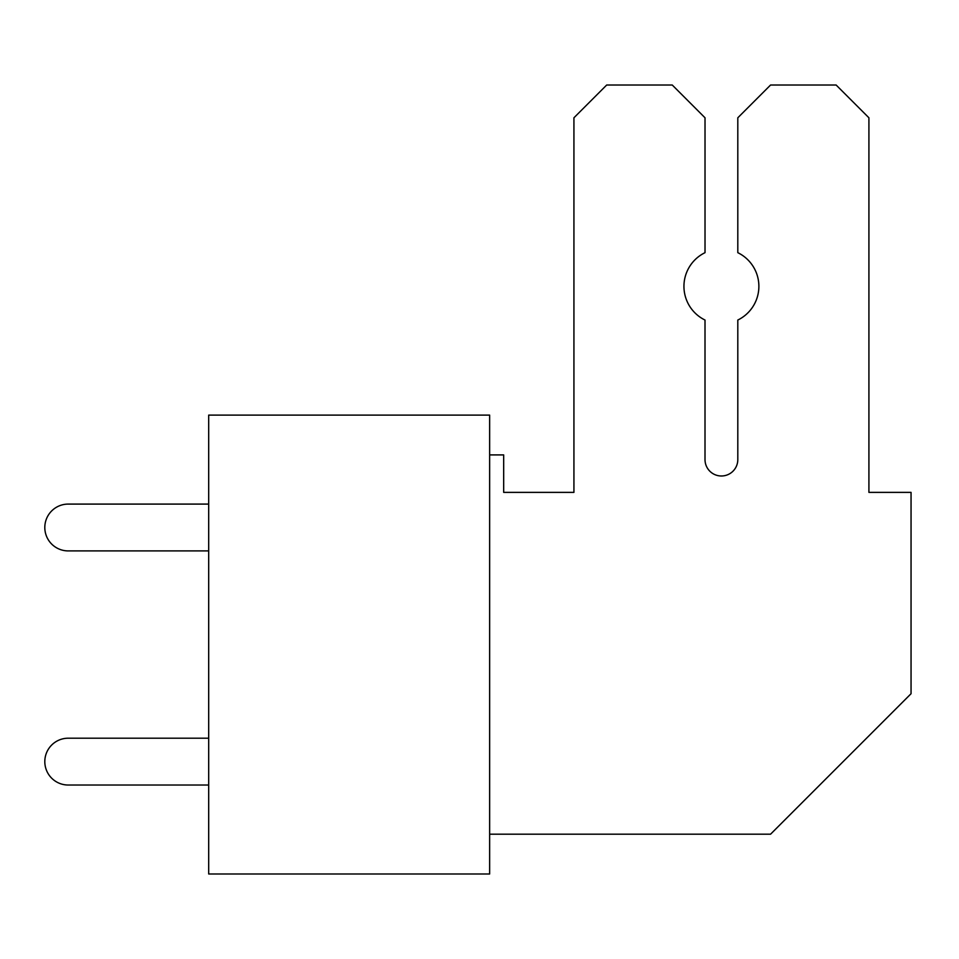 <?xml version="1.0" encoding="UTF-8"?>
<svg xmlns="http://www.w3.org/2000/svg" width="959" height="959" viewBox="0 0 959 959"><rect width="100%" height="100%" fill="white"/><g stroke="black" fill="none" stroke-linecap="round" stroke-linejoin="round"><path stroke-width="1.44" d="M208.69 415.115L208.69 873.985L489.641 873.985L489.641 415.115L208.69 415.115M489.641 834.186L770.58 834.186L911.05 693.717L911.05 492.375L868.914 492.375L868.914 117.789L836.128 85.015L770.58 85.015L737.807 117.789L737.807 252.673A37.461 37.461 0 0 1 737.807 320.042L737.807 459.589A16.399 16.399 0 0 1 721.408 475.988A16.399 16.399 0 0 1 705.009 459.589L705.009 320.042A37.461 37.461 0 0 1 705.021 252.673L705.021 117.789L672.247 85.015L606.699 85.015L573.926 117.789L573.926 492.375L503.679 492.375L503.679 454.914L489.641 454.914M208.69 738.202L68.221 738.202A23.412 23.412 0 0 0 44.809 761.614A23.412 23.412 0 0 0 68.221 785.025L208.69 785.025M208.69 504.086L68.221 504.086A23.412 23.412 0 0 0 44.809 527.498A23.412 23.412 0 0 0 68.221 550.91L208.69 550.91M573.926 492.375L503.679 492.375L573.926 492.375M737.807 459.589A16.399 16.399 0 0 1 721.408 475.988A16.399 16.399 0 0 1 705.009 459.589A16.399 16.399 0 0 0 721.408 475.988A16.399 16.399 0 0 0 737.807 459.589A16.399 16.399 0 0 1 721.408 475.988A16.399 16.399 0 0 1 705.009 459.589A16.399 16.399 0 0 0 721.408 475.988A16.399 16.399 0 0 0 737.807 459.589"/></g></svg>
